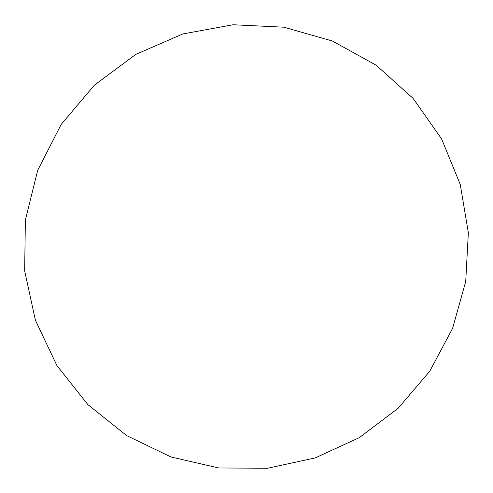 <?xml version="1.0" encoding="UTF-8"?>
<svg xmlns="http://www.w3.org/2000/svg" width="493" height="493" viewBox="0 0 493 493"><rect width="100%" height="100%" fill="white"/><g stroke="black" fill="none" stroke-linecap="round" stroke-linejoin="round"><path stroke-width="0.74" d="M25.377 219.964L37.721 170.27L61.126 124.501L94.385 85.172L135.698 54.446L182.786 33.955L233.072 24.755L283.82 27.195L332.356 40.993L376.196 65.236L413.183 98.495L441.611 138.934L460.24 184.437L468.35 232.721L465.719 281.46L452.605 328.356L429.723 371.266L398.171 408.241L359.422 437.581L315.224 457.917L267.607 468.245L218.756 467.974L170.991 456.974L126.633 435.584L87.933 404.685L56.954 365.633L35.422 320.277L24.65 270.873L25.377 219.964"/></g></svg>
